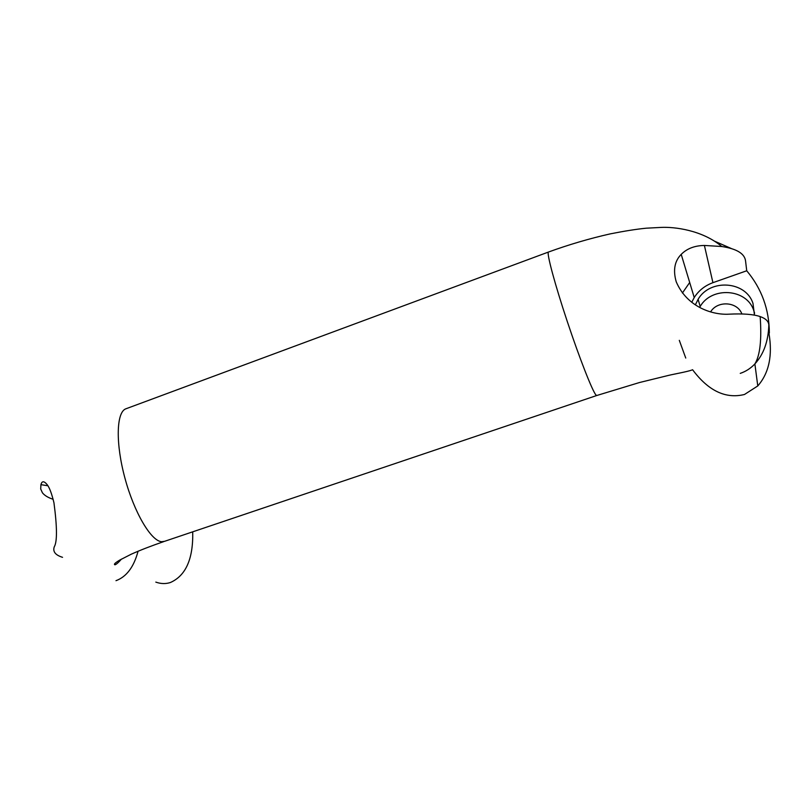 <?xml version="1.0" encoding="UTF-8"?>
<svg xmlns="http://www.w3.org/2000/svg" width="811" height="811" viewBox="0 0 811 811"><rect width="100%" height="100%" fill="white"/><g stroke="black" fill="none" stroke-linecap="round" stroke-linejoin="round"><path stroke-width="1.22" d="M689.695 282.492L682.396 293.024M679.304 340.346L685.751 358.056M692.564 369.704C708.358 390.861 725.663 399.124 744.488 394.481L757.778 385.945C769.021 373.07 772.731 355.471 768.929 333.139M155.813 582.105C160.821 583.89 165.667 584.032 170.361 582.531C185.861 575.688 193.312 558.789 192.724 531.834M695.362 304.845L698.099 299.32C709.97 278.558 745.897 280.9 752.983 303.415L754.473 315.144M699.629 307.369L700.177 306.467C711.764 286.192 746.86 288.554 753.784 310.562L754.585 313.218M710.588 311.88L710.669 311.759C717.644 300.313 737.463 301.611 741.883 313.969M728.927 314.181C713.224 315.134 687.241 307.582 676.232 281.812C672.917 270.256 674.57 261.112 681.22 254.37C686.937 248.582 694.662 245.611 704.404 245.459L721.77 246.503C736.804 248.805 744.731 253.661 745.573 261.081L746.728 270.773C761.691 288.665 769.233 309.417 769.345 333.007L768.838 325.029C768.625 321.349 765.736 318.53 760.15 316.574C753.439 314.273 743.028 313.472 728.927 314.181M53.131 499.302C48.062 497.63 44.493 495.45 42.415 492.784L40.692 488.982L40.935 484.664C41.929 480.872 43.987 480.842 47.099 484.572C49.441 487.472 51.732 493.554 53.962 502.83C57.175 527.079 57.277 541.748 54.266 546.827C52.614 551.612 55.381 555.109 62.548 557.319M691.763 302.31L694.226 297.536C698.677 290.561 704.911 285.614 712.93 282.674L746.728 270.773M596.703 395.525L164.694 541.282L161.642 541.718C150.937 540.998 134.089 512.228 124.924 478.095C115.659 443.982 116.257 413.154 125.421 408.977L126.648 408.521M691.895 370.029C687.444 371.722 673.14 374.246 668.497 375.412L639.514 382.518L596.866 395.474L596.044 395.089C592.567 391.531 579.389 357.945 567.142 321.075C554.856 284.195 546.634 253.549 548.388 252.069L548.652 251.968M138.073 551.227C133.876 566.98 126.506 576.803 115.983 580.686M47.89 485.769L40.935 484.664M712.93 282.674L704.404 245.459M731.34 248.531L714.197 241.029M740.25 373.374C745.765 371.529 750.641 368.376 754.879 363.926C763.638 354.346 768.291 341.38 768.838 325.029M700.177 306.467L698.099 299.32M681.22 254.37L694.226 297.536M760.15 316.574C761.823 339.708 760.059 355.492 754.879 363.926L757.778 385.945M721.77 246.503C702.427 230.162 674.387 226.644 660.641 227.435L646.225 228.195C636.615 229.138 624.612 231.023 610.207 233.882C589.425 238.576 568.815 244.638 548.388 252.069L125.421 408.977M163.923 541.545C151.079 545.965 140.161 550.193 131.159 554.248L119.896 560.006C115.05 562.875 113.428 564.476 115.03 564.801C116.46 564.294 118.609 562.398 121.457 559.103"/></g></svg>
